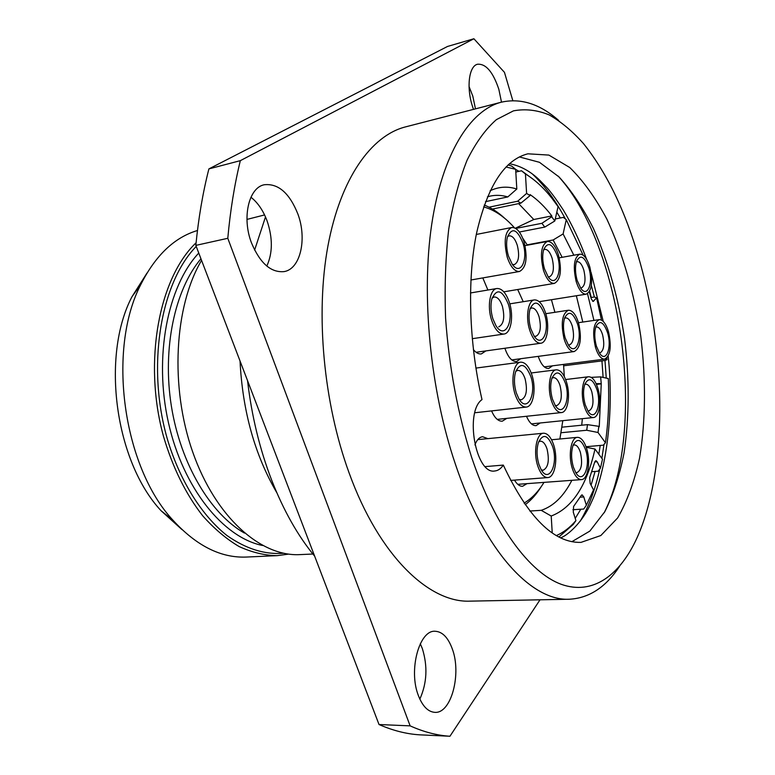 <?xml version="1.0" encoding="UTF-8"?>
<svg xmlns="http://www.w3.org/2000/svg" width="775" height="775" viewBox="0 0 775 775"><rect width="100%" height="100%" fill="white"/><g stroke="black" fill="none" stroke-linecap="round" stroke-linejoin="round"><path stroke-width="1.16" d="M640.353 263.481C666.423 357.091 667.081 470.725 637.244 537.356C620.097 575.283 592.836 595.597 561.178 584.292C529.645 572.706 494.808 526.535 471.51 456.94C457.667 413.075 449.035 366.837 445.596 318.215C444.472 286.76 445.528 257.077 448.735 229.167C453.104 202.827 459.236 179.819 467.102 160.144C475.792 142.668 485.557 129.163 496.387 119.641L513.438 110.864C525.256 108.645 537.162 109.992 549.126 114.884C560.984 121.617 572.425 131.169 583.459 143.559C607.648 173.784 626.617 213.755 640.353 263.481M619.554 566.312C605.876 587.208 589.126 598.184 569.296 599.24C531.844 601.226 484.666 551.703 455.283 463.847C430.193 389.767 421.106 295.672 431.675 224.624C442.341 153.489 470.26 110.06 501.406 102.174L405.393 126.926C371.428 135.567 340.583 178.017 327.922 246.004C315.347 313.933 323.475 402.981 349.147 473.031C379.198 556.092 429.272 603.095 470.163 601.138L569.296 599.24M558.649 120.416C539.875 103.947 520.79 97.863 501.406 102.174M503.314 465.087C500.882 468.71 498.034 470.677 494.789 470.987C475.792 474.833 464.409 411.825 482.002 399.59C468.894 342.85 467.073 279.717 476.548 233.256C487.427 186.126 504.554 159.64 527.911 153.808L548.884 155.087L569.751 167.516C583.236 180.711 595.617 197.945 606.893 219.189C622.926 253.929 634.212 292.969 640.77 336.302C646.03 379.033 645.711 421.232 639.54 458.219C634.376 481.711 627.062 501.628 617.617 517.962L600.848 535.525L580.979 542.384C553.844 543.168 527.959 517.409 503.314 465.087L485.276 466.608M604.19 512.759C647.038 428.468 622.092 245.84 558.213 176.128M579.991 521.527C588.632 507.179 595.219 489.693 599.743 469.078M601.875 458.364L603.996 444.414M606.253 378.113L604.984 360.511M590.889 297.532L594.357 296.99L591.354 285.5M565.421 218.976C555.588 200.522 544.631 185.583 532.551 174.162M589.62 291.216L591.248 297.474M601.952 360.908L603.115 377.425M600.238 445.451L598.813 454.218M595.093 471.442L591.073 485.179M580.814 509.223L575.224 518.398M560.306 217.978L556.818 212.156M518.998 171.333L515.656 169.415M571.873 480.316C563.745 496.223 553.524 506.23 541.212 510.328L529.838 511.025M586.22 447.282L595.006 449.045L602.504 459.226L600.412 468.177L597.137 461.745L594.774 461.939M597.137 461.745L595.839 460.631L594.803 461.832L589.668 477.72L590.163 483.416L593.514 489.858L586.355 505.261L583.798 496.93L582.083 494.838L581.318 495.351L573.587 506.482L573.287 512.159L575.912 520.606L573.268 524.423L558.911 536.988M572.899 509.708L583.74 509.049L586.355 505.261M591.606 471.713L598.184 471.2L600.412 468.177M586.016 446.72L603.357 445.17L605.43 442.738L598.019 432.489L586.723 430.251L561.061 432.731M563.658 365.8L605.081 360.501L607.028 359.668L604.791 359.106M555.268 218.976L563.347 217.388L566.273 219.635L583.129 255.169M515.811 172.04L521.507 170.771L533.471 179.49M508.09 164.93L511.684 166.092L515.656 169.328L516.809 189.023L507.809 196.928C501.89 195.155 496.048 194.874 490.275 196.075L487.427 196.821M594.357 296.99L596.614 297.842L593.185 301.427L591.325 299.034L589.242 291.865M596.614 297.842L601.487 320.094M606.864 357.934L607.028 359.668M527.194 244.832L553.137 239.979L563.105 233.943L573.839 255.217M587.518 293.667L593.931 320.424M563.105 233.943L566.273 219.635M553.137 239.979L562.146 257.3M576.348 295.759L582.79 322.061M519.376 232.016L544.757 227.094L554.813 220.982L558.077 206.625L552.052 198.439C543.624 187.715 534.76 179.568 525.44 173.978L521.507 170.771M489.054 207.187L517.69 201.209L526.603 193.421L525.44 173.978M504.951 218.511L492.813 208.979L520.868 203.147L517.69 201.209M515.743 228.431L541.909 223.297L544.757 227.094M526.603 193.421L530.071 195.591L530.061 194.583C537.666 199.766 544.932 206.886 551.839 215.925L551.713 216.767L554.813 220.982M541.909 223.297L551.713 216.767M515.365 228.208L533.791 219.509L551.839 215.925M518.63 203.622L533.791 219.509M520.868 203.147L530.071 195.591M485.489 201.655L507.809 196.928M490.158 190.727C498.79 186.659 507.673 186.087 516.809 189.023M506.007 166.983L515.656 169.328M552.236 532.938L551.209 516.024L541.212 510.328M595.006 449.045C586.801 485.654 572.212 507.983 551.209 516.024M575.912 520.606C570.012 527.533 563.493 532.512 556.353 535.564M561.943 427.18L587.489 424.642L586.723 430.251M591.199 377.357L600.635 376.882L608.307 378.568C609.286 401.062 608.327 422.462 605.43 442.738M600.635 376.882L601.255 383.848L599.249 426.783L598.833 426.327L598.019 432.489M596.111 383.635L600.838 383.654M596.459 384.41L601.255 383.848M582.383 418.674L581.715 425.223M587.489 424.642L598.833 426.327M588.603 376.747C592.313 376.757 595.413 380.651 597.903 388.44C601.788 400.84 599.317 417.376 593.408 417.541C589.785 417.531 586.723 413.695 584.224 406.022C580.233 393.497 582.8 376.902 588.603 376.747L565.634 379.537M585.212 404.744L588.06 411.186C594.948 422.414 601.904 404.967 596.953 389.651C592.836 378.713 588.816 376.873 584.883 384.109C583.003 390.077 583.12 396.955 585.212 404.744M587.828 410.808L588.855 410.924C593.069 408.57 594.057 402.206 591.819 391.83C590.182 386.735 588.148 384.187 585.706 384.187L584.738 384.526M577.394 437.342C581.134 437.391 584.234 441.178 586.685 448.706C590.86 461.638 587.905 479.609 581.444 479.609C577.801 479.541 574.74 475.811 572.279 468.41C567.998 455.342 571.059 437.323 577.394 437.342L551.548 439.774M573.326 466.986L575.718 472.537C582.916 485.286 591.063 466.23 585.687 450.072C581.463 439.163 577.278 437.546 573.113 445.218C571.039 451.651 571.107 458.907 573.326 466.986M575.641 472.411L576.929 472.624C581.589 470.115 582.742 463.363 580.388 452.358C578.77 447.437 576.745 444.957 574.285 444.927L573.064 445.354M543.527 433.215C547.673 433.244 551.083 437.236 553.747 445.189C558.242 458.732 554.9 477.536 547.78 477.574C543.75 477.536 540.388 473.612 537.714 465.794C533.093 452.106 536.562 433.254 543.527 433.215L477.778 439.619M538.877 464.302L541.066 469.437C548.855 484.084 558.62 464.08 552.643 446.613C547.799 434.736 543.072 433.312 538.47 442.341C536.474 449.025 536.61 456.339 538.877 464.302M541.308 469.863L543.12 470.26C548.254 467.606 549.562 460.524 547.053 449.006C545.3 443.813 543.062 441.207 540.34 441.188L538.635 441.886M556.295 369.811C560.412 369.782 563.822 373.899 566.525 382.143C570.691 395.105 567.91 412.339 561.439 412.571C557.428 412.591 554.067 408.541 551.345 400.423C547.063 387.326 549.95 370.043 556.295 369.811L531.224 372.978M552.439 399.096L555.191 405.325C562.689 418.122 570.942 399.861 565.479 383.402C560.78 371.516 556.266 369.811 551.936 378.268C550.124 384.468 550.298 391.414 552.439 399.096M555.239 405.403L556.721 405.635C561.342 403.165 562.456 396.509 560.073 385.679C558.291 380.283 556.053 377.599 553.35 377.619L551.965 378.19M568.337 310.242C572.405 310.174 575.796 314.388 578.538 322.884C581.977 338.472 580.533 348.023 574.197 351.559C570.245 351.627 566.883 347.462 564.132 339.082C560.654 323.388 562.059 313.778 568.337 310.242L545.794 313.701M565.169 337.91L568.414 345.078C575.563 356.306 582.558 339.557 577.54 324.008C572.987 312.131 568.666 310.165 564.578 318.089C562.941 323.863 563.134 330.47 565.169 337.91M568.269 344.865L569.451 344.982C573.616 342.657 574.575 336.389 572.308 326.168C570.507 320.608 568.269 317.857 565.605 317.905L564.5 318.351M599.201 319.649C602.873 319.62 605.963 323.621 608.472 331.632C611.717 346.609 610.429 355.773 604.626 359.135C601.051 359.164 597.99 355.221 595.462 347.307C592.187 332.223 593.437 323.001 599.201 319.649L578.479 322.691M596.401 346.173L599.656 353.371C606.195 363.31 612.143 347.258 607.571 332.717C603.56 321.77 599.695 319.717 595.965 326.537C594.26 332.107 594.406 338.646 596.401 346.173M599.259 352.79L600.053 352.828C603.88 350.629 604.732 344.613 602.592 334.79C600.945 329.54 598.91 326.934 596.498 326.953L595.743 327.205M579.729 254.161C583.72 254.074 587.092 258.385 589.843 267.104C593.107 281.848 591.887 290.887 586.152 294.19C582.267 294.297 578.935 290.034 576.154 281.422C572.851 266.561 574.042 257.474 579.729 254.161L559.221 257.823M577.143 280.385L580.814 288.358C587.576 298.23 593.514 282.807 588.893 268.092C584.486 256.254 580.349 254.045 576.484 261.466C574.982 266.862 575.195 273.168 577.143 280.385M580.485 287.883L581.395 287.922C585.164 285.752 585.977 279.823 583.827 270.146C582.006 264.44 579.797 261.621 577.172 261.688L576.319 262.018M547.353 241.461C551.79 241.316 555.51 245.878 558.523 255.159C562.001 270.485 560.625 279.891 554.396 283.388C550.076 283.534 546.394 279.029 543.352 269.865C539.836 254.432 541.173 244.968 547.353 241.461L525.043 245.636M544.457 268.799L548.148 276.811C555.568 287.971 562.553 271.938 557.477 256.176C552.449 243.282 547.828 241.17 543.604 249.831C542.2 255.382 542.481 261.708 544.457 268.799M548.09 276.733L549.417 276.84C553.524 274.544 554.425 268.373 552.139 258.317C550.153 252.243 547.712 249.259 544.796 249.366L543.585 249.928M534.401 299.906C538.925 299.789 542.684 304.246 545.678 313.294C549.833 326.275 547.237 342.753 540.795 343.238C536.397 343.344 532.687 338.946 529.664 330.034C525.402 316.936 528.095 300.39 534.401 299.906L509.795 303.858M530.827 328.823L533.985 335.846C541.812 348.643 550.124 331.187 544.573 314.447C539.352 301.485 534.498 299.663 530.023 308.983C528.482 314.931 528.753 321.538 530.827 328.823M534.159 336.108L535.845 336.35C540.398 333.899 541.473 327.35 539.061 316.704C537.085 310.794 534.614 307.878 531.65 307.956L530.11 308.683M520.664 362.177C525.256 362.099 529.034 366.449 531.989 375.207C536.474 388.788 533.336 406.759 526.225 407.078C521.769 407.137 518.049 402.855 515.065 394.243C510.454 380.525 513.709 362.497 520.664 362.177L475.898 368.086M516.295 392.857L518.833 398.708C527 413.453 536.92 394.349 530.827 376.524C525.392 363.514 520.296 362.032 515.54 372.058C513.864 378.433 514.116 385.369 516.295 392.857M519.25 399.387L521.323 399.813C526.399 397.197 527.668 390.222 525.121 378.907C523.173 373.182 520.693 370.343 517.681 370.392L515.782 371.293M511.684 227.492C516.644 227.259 520.781 232.112 524.103 242.042C527.804 257.978 526.264 267.792 519.473 271.492C514.658 271.715 510.57 266.92 507.218 257.126C503.469 241.083 504.951 231.202 511.684 227.492L476.305 234.457M508.439 256.041L512.091 263.975C520.248 276.723 528.56 260.061 522.941 243.079C517.128 228.954 511.926 226.998 507.354 237.218C506.085 242.885 506.453 249.162 508.439 256.041M512.401 264.411L514.261 264.643C518.727 262.212 519.744 255.769 517.303 245.317C515.123 238.826 512.401 235.658 509.156 235.813L507.489 236.695M496.911 288.503C501.977 288.31 506.162 293.047 509.456 302.705C513.922 316.297 511.006 333.444 503.944 334.044C499.022 334.219 494.905 329.549 491.573 320.036C486.991 306.328 489.994 289.123 496.911 288.503L470.473 292.969M492.871 318.777L495.845 325.461C504.409 340.254 514.426 322.061 508.226 303.907C502.132 289.647 496.649 288.077 491.776 299.189C490.43 305.234 490.798 311.763 492.871 318.777M498.771 326.827C503.769 324.231 504.98 317.372 502.394 306.27C500.224 299.954 497.472 296.864 494.15 296.98L492.077 298.113M484.239 205.055C491.243 207.758 498.054 212.166 504.68 218.288M541.318 486.497C536.571 494.169 531.195 500.243 525.169 504.719M524.055 503.111C531.631 498.674 538.276 491.767 543.992 482.379M559.879 438.989L562.805 420.67M564.307 376.524L563.551 364.405M554.919 312.296L551.432 299.731M527.426 245.191L522.747 238.225M514.435 227.773C504.622 216.758 494.343 209.802 483.6 206.906M538.228 356.374C541.105 364.55 544.592 368.6 548.69 368.493L552.488 365.829M526.477 416.282C529.267 422.656 532.454 425.785 536.048 425.649L540.146 422.995M504.883 348.256C508.012 357.236 511.897 361.673 516.538 361.547L520.693 358.718M482.806 277.915L487.901 290.024M514.503 480.122C516.993 484.346 519.686 486.4 522.583 486.283L527 483.648M491.573 410.905C494.634 417.919 498.199 421.348 502.268 421.193L506.763 418.374M487.882 438.631L482.593 436.732C479.347 437.158 476.79 439.89 474.92 444.927M473.38 349.573C475.995 352.799 478.64 354.252 481.323 353.933L485.886 350.91M517.69 289.511L523.232 301.698M571.892 541.677L589.843 531.098L604.8 511.713C613.161 495.012 619.583 475.414 624.069 452.9C629.348 417.076 629.513 378.956 624.553 338.52C618.489 298.239 608.104 261.553 593.417 228.46C583.052 207.971 571.611 190.815 559.075 176.971L539.468 162.304L519.337 156.928M512.817 100.653L504.448 72.337L473.893 38.75L240.328 160.657C234.476 184.673 230.291 210.548 227.792 238.293L410.13 725.865C423.78 731.988 437.052 735.446 449.946 736.25L540.02 599.802M473.477 109.372L472.285 105.788C466.279 86.945 469.069 65.991 477.536 64.238C485.935 63.618 493.026 71.968 498.838 89.299L501.493 102.145M297.91 214.094C307.229 239.01 300.429 269.002 284.144 271.599C270.969 272.858 260.09 263.297 251.497 242.914C241.732 217.794 248.698 187.637 264.256 184.75C278.273 183.268 289.492 193.043 297.91 214.094M452.174 648.588C461.842 673.398 451.35 713.94 434.746 712.341C428.003 711.808 422.559 706.228 418.403 695.611C408.231 670.23 419.372 629.697 435.192 631.267C442.351 631.673 448.008 637.447 452.174 648.588M227.792 238.293L195.833 245.384L379.023 724.528C392.906 730.583 406.429 734.012 419.595 734.826L449.946 736.25M410.13 725.865L379.023 724.528M473.893 38.75L447.533 46.452L208.892 168.911C202.847 192.597 198.497 218.085 195.833 245.384M469.049 86.519L472.818 96.177L475.472 108.858M250.935 197.218C257.891 202.721 263.287 210.674 267.142 221.059C272.839 238.109 272.732 253.115 266.803 266.067M420.292 643.754L422.298 648.472C427.829 666.2 427.006 683.075 419.847 699.098M240.328 160.657L208.892 168.911M314.65 556.179C297.881 535.893 283.495 510.415 271.512 479.744C259.644 448.851 251.652 415.807 247.535 380.622M265.496 216.922L254.607 250.093M240.027 360.966C242.575 411.167 254.839 455.07 276.801 492.687M288.61 554.115L277.218 555.646L246.402 557.051C221.001 558.136 196.588 545.929 173.164 520.432C122.857 466.782 106.834 349.496 140.914 284.318C155.601 255.324 174.453 237.382 197.46 230.504M182.057 529.664L161.132 510.783C115.204 461.793 100.808 356.355 131.915 296.835L147.008 273.042M196.23 246.431C160.008 283.408 146.088 368.416 168.059 441.43C180.769 482.312 202.246 515.908 226.939 535.506C245.956 548.874 264.827 554.784 283.543 553.253M277.218 555.646C264.672 555.452 251.991 552.43 239.155 546.569C226.416 539.051 214.258 528.783 202.672 515.762C185.709 494.004 172.593 467.373 163.351 435.85C143.084 361.596 159.049 277.973 196.085 242.778M312.897 554.028L300.012 554.609C260.865 556.876 215.634 517.429 192.733 452.087C169.754 386.88 174.317 306.222 201.558 260.371M246.963 219.412L264.575 214.937M592.672 301.31L593.64 301.155M583.798 496.93L580.049 497.182M262.551 545.493C223.384 537.618 183.113 488.337 168.427 422.598C153.624 356.917 167.565 286.285 198.768 253.047M200.948 258.772C174.85 289.637 162.13 348.314 171.382 406.187C180.633 464.07 210.616 514.019 244.435 533.074M509.427 163.709C520.238 165.743 530.226 171.139 539.381 179.897L547.334 188.102C551.5 192.83 556.789 200.076 563.222 209.851C571.979 224.44 579.778 240.928 586.617 259.315M591.025 272.287L603.241 321.422M608.172 356.103C614.313 411.825 606.37 471.394 591.102 502.888C581.977 523.6 566.089 536.445 560.519 537.802M593.408 417.541L531.456 423.877M581.444 479.609L517.768 484.327M547.78 477.574L510.609 480.413M561.439 412.571L497.24 419.382M574.197 351.559L511.762 359.91M604.626 359.135L544.312 366.875M586.152 294.19L539.206 301.678M554.396 283.388L503.808 291.826M540.795 343.238L476.082 352.276M526.225 407.078L474.823 412.755M519.473 271.492L470.9 279.998M503.944 334.044L472.256 338.694M161.132 510.783L173.164 520.432M131.915 296.835L140.914 284.318"/></g></svg>
